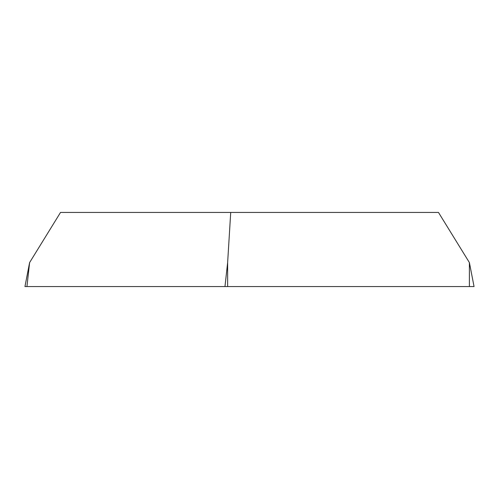 <?xml version="1.0" encoding="UTF-8"?>
<svg xmlns="http://www.w3.org/2000/svg" width="499" height="499" viewBox="0 0 499 499"><rect width="100%" height="100%" fill="white"/><g stroke="black" fill="none" stroke-linecap="round" stroke-linejoin="round"><path stroke-width="0.75" d="M472.06 286.557L469.391 286.557L474.05 286.557L469.391 262.574L438.484 212.443L60.516 212.443L29.609 262.574L26.94 286.557L469.391 286.557L24.95 286.557L29.609 262.574M224.968 286.557L227.638 262.574L230.713 212.443M227.638 262.574L227.638 286.557M469.391 286.557L469.391 262.574"/></g></svg>
